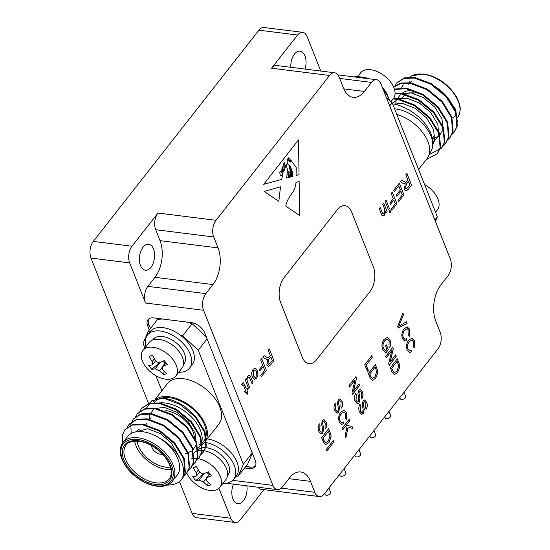 <?xml version="1.0" encoding="UTF-8"?>
<svg xmlns="http://www.w3.org/2000/svg" width="550" height="550" viewBox="0 0 550 550"><rect width="100%" height="100%" fill="white"/><g stroke="black" fill="none" stroke-linecap="round" stroke-linejoin="round"><path stroke-width="0.82" d="M407.894 180.084L405.811 174.824L406.883 173.463L411.524 185.171L408.224 189.372L405.982 191.049L404.429 189.468L405.199 183.748L402.944 183.349L400.421 181.706L401.644 180.139L405.446 182.346L406.251 182.098L407.894 180.084M262.707 365.241L260.624 359.989L261.697 358.621L266.331 370.336L261.271 376.791L260.734 375.437L264.729 370.349L263.237 366.596L259.834 370.941L259.298 369.586L262.707 365.241M252.429 377.053C251.309 374.371 251.556 371.779 253.158 369.277L255.296 368.053L257.448 370.473L257.998 375.031L256.671 378.139L254.526 379.335L252.429 377.053M341.495 413.552C339.756 415.697 339.288 418.158 340.099 420.929L341.674 422.524L343.221 421.905L343.592 423.692L341.619 424.394L339.357 422.084C338.106 418.461 338.607 415.106 340.869 412.026L344.046 410.094L346.589 412.692L346.363 419.781L345.551 418.598L345.785 413.696L344.039 411.881L341.399 413.545C339.659 415.683 339.192 418.144 340.003 420.922L340.099 420.929M345.153 426.731L342.732 429.887L342.121 428.402L349.106 419.299L349.711 420.784L346.252 425.301L351.986 426.36L352.811 428.374L348.061 427.35L345.909 437.69L345.111 435.731L347.016 427.116L345.056 426.717L342.691 429.797M355.046 379.94L349.559 387.097L348.982 385.667L355.96 376.564L356.586 378.091L353.506 391.139L358.992 383.989L359.569 385.413L352.591 394.522L351.966 392.996L355.046 379.94L349.525 387.007M359.047 402.937L357.376 403.803L355.266 401.507C354.076 398.894 354.214 396.275 355.671 393.635L356.324 394.934L356.063 400.359L357.507 402.057L358.387 401.603L358.834 398.991L357.913 393.814L358.779 390.239L360.319 389.421L362.319 391.689C363.344 393.993 363.22 396.309 361.955 398.626L361.309 397.286L361.529 392.81L360.209 391.188L359.425 391.593L358.985 392.837L359.975 398.791L359.047 402.937L357.328 403.796M328.969 442.475L325.641 444.572L323.297 441.842L321.647 437.786L328.632 428.684L330.928 434.686L331.093 436.982L328.969 442.475L325.593 444.565M368.445 370.721L367.62 371.793L364.753 364.781L371.738 355.678L372.35 357.163L366.19 365.193L368.445 370.721L367.586 371.704M397.643 372.57L394.316 374.66L391.971 371.938L390.321 367.881L397.306 358.779L399.603 364.781L399.774 367.077L397.643 372.57L394.268 374.653M407.082 323.317L398.31 328.027L397.684 326.501L402.896 313.046L403.549 314.648L398.764 326.267L406.464 321.805L407.082 323.317L398.283 327.972M375.671 378.269L372.35 380.366L370.006 377.637L368.356 373.581L375.341 364.478L377.63 370.48L377.802 372.776L375.671 378.269L372.302 380.359M338.601 412.397L336.93 413.263L334.819 410.967C333.63 408.361 333.768 405.735 335.225 403.102L335.878 404.401L335.617 409.819L337.061 411.517L337.941 411.063L338.387 408.457L337.466 403.274L338.332 399.706L339.873 398.888L341.873 401.149C342.897 403.459 342.774 405.769 341.509 408.093L340.863 406.752L341.082 402.27L339.762 400.654L338.979 401.053L338.539 402.297L339.529 408.258L338.601 412.397L336.882 413.256M391.737 350.756L386.244 357.913L385.667 356.482L392.652 347.38L393.271 348.906L390.197 361.955L395.677 354.805L396.261 356.228L389.276 365.337L388.658 363.811L391.737 350.756L386.21 357.823M385.612 350.969L386.911 349.271L385.564 345.971L386.382 344.905L388.328 349.656L385.743 353.031L382.752 349.807C381.397 346.115 381.803 342.65 383.989 339.398L387.276 337.439L389.922 340.278C390.926 342.581 390.864 345.015 389.73 347.579L388.953 346.534L389.139 341.316L387.255 339.268L386.251 339.46L384.67 340.863C382.938 343.207 382.566 345.799 383.549 348.638L385.612 350.969L383.549 348.638M409.331 341.694C407.591 343.839 407.124 346.294 407.935 349.071L409.509 350.666L411.056 350.041L411.428 351.835L409.454 352.529L407.192 350.226C405.941 346.596 406.443 343.248 408.705 340.168L411.888 338.229L414.425 340.835L414.198 347.923L413.387 346.741L413.621 341.839L411.874 340.024L409.234 341.681C407.495 343.826 407.027 346.287 407.839 349.058L407.935 349.071M404.683 330.316C402.944 332.454 402.476 334.916 403.288 337.693L404.862 339.281L406.402 338.663L406.773 340.45L404.807 341.151L402.545 338.841C401.287 335.218 401.796 331.863 404.051 328.79L407.234 326.851L409.777 329.45L409.551 336.538L408.739 335.356L408.973 330.454L407.227 328.639L404.587 330.303C402.848 332.441 402.38 334.902 403.191 337.679L403.288 337.693M363.357 413.483L361.687 414.349L359.576 412.053C358.387 409.447 358.524 406.821 359.982 404.188L360.628 405.487L360.374 410.905L361.817 412.603L362.697 412.149L363.144 409.544L362.223 404.36L363.089 400.792L364.629 399.974L366.63 402.236C367.654 404.546 367.531 406.856 366.266 409.179L365.619 407.839L365.839 403.356L364.513 401.741L363.736 402.139L363.296 403.384L364.279 409.344L363.357 413.483L361.639 414.342M322.754 433.104L321.083 433.971L318.966 431.674C317.776 429.069 317.914 426.442 319.378 423.809L320.024 425.109L319.763 430.526L321.207 432.231L322.087 431.771L322.541 429.165L321.613 423.988L322.486 420.413L324.019 419.595L326.019 421.857C327.044 424.167 326.92 426.477 325.655 428.801L325.009 427.46L325.229 422.978L323.909 421.362L323.132 421.768L322.692 423.005L323.675 428.966L322.754 433.104L321.035 433.964M333.988 441.808L327.009 450.911L326.397 449.426L333.382 440.316L333.988 441.808L326.968 450.821M243.54 385.316L242.591 384.794L242.22 385.316L241.629 384.182L243.403 382.422L246.434 388.926L247.115 388.059L247.651 389.407L246.971 390.28L247.796 392.363L247.163 394.46L245.994 391.518L245.121 392.638L244.585 391.291L245.465 390.17L243.54 385.316M242.577 384.794L242.213 385.316M248.531 388.293L245.142 379.734L246.111 378.489L246.668 379.892L247.741 376.193L249.384 375.237L250.333 376.028L253.007 382.58L252.038 383.824L249.542 377.74L248.958 377.321L248.016 377.877L247.72 382.553L249.501 387.049L248.531 388.293L249.501 387.049L247.713 382.553L248.009 377.871L248.951 377.321M270.298 355.554L268.221 350.302L269.294 348.934L273.928 360.649L270.634 364.849L268.386 366.527L266.832 364.939L267.603 359.219L265.354 358.82L262.824 357.177L264.055 355.616L267.857 357.816L268.654 357.576L270.298 355.554M384.553 208.849L382.731 204.263L383.707 203.019L387.097 211.578L386.121 212.816L385.646 211.626L384.491 215.126L382.889 216.095L381.906 215.304L379.225 208.732L380.201 207.488L382.223 212.596L383.261 213.991L384.23 213.428L384.553 208.849M388.458 209.839L385.069 201.279L386.045 200.035L389.434 208.594L388.458 209.839L389.434 208.594L386.038 200.042M389.709 212.988L389.111 211.489L390.087 210.244L390.679 211.75L389.709 212.988L390.679 211.75L390.081 210.251M393.284 198.708L391.208 193.456L392.281 192.087L396.914 203.803L391.848 210.258L391.318 208.904L395.306 203.816L393.821 200.062L390.411 204.407L389.881 203.06L393.284 198.708M394.274 191.579L393.738 190.224L399.286 183.15L403.927 194.858L398.571 201.692L398.035 200.337L402.318 194.872L400.895 191.269L396.901 196.364L396.364 195.009L400.359 189.922L398.75 185.866L394.274 191.579L398.75 185.866M264.213 191.455L278.816 201.369L280.514 186.801L264.213 191.455M289.355 177.334L289.548 175.629L288.963 177.437L287.932 174.164L288.413 177.588L286.667 178.062L287.499 170.149L286.172 163.886L284.529 170.287L283.573 169.751L281.71 179.41L263.684 184.319L298.526 139.892L299.035 174.701L296.093 175.498L296.209 167.558L291.321 160.751L290.153 162.161L287.664 158.895C286.577 162.683 287.354 164.917 289.981 165.612L292.414 171.751L292.346 176.516L291.28 176.811L291.775 172.123L288.984 166.1L290.716 172.776L290.634 176.983L290.022 177.148L290.276 174.034L289.183 171.854L288.31 171.38L288.076 172.996L288.31 171.38M289.623 165.598L292.414 171.751M288.991 174.219L288.076 172.996L289.548 175.629L288.984 174.219M285.821 206.126L299.633 215.504L299.131 181.466L295.989 182.511C295.322 192.961 287.382 195.917 285.821 206.126M344.974 205.666L344.953 205.666A17.848 10.237 97.1 0 0 344.953 205.666A17.848 10.237 97.1 0 0 337.322 209.694L284.089 277.585A17.848 10.237 97.1 0 0 280.631 302.576L302.301 357.294A17.848 10.237 97.1 0 0 308.956 363.681A17.848 10.237 97.1 0 0 308.962 363.688A17.848 10.237 97.1 0 0 316.607 359.659L369.841 291.768A17.848 10.237 97.1 0 0 373.299 266.771L351.636 212.059A17.848 10.237 97.1 0 0 344.974 205.666A17.848 10.237 97.1 0 0 337.343 209.694L284.109 277.585A17.848 10.237 97.1 0 0 280.651 302.576L302.314 357.294A17.848 10.237 97.1 0 0 308.976 363.688L308.956 363.681M147.854 286.364L154.956 277.31A26.173 15.015 97.1 0 0 160.022 240.653L155.691 229.708A11.894 6.827 -82.9 0 1 157.994 213.049L131.972 246.235A11.894 6.827 97.1 0 0 129.662 262.9L145.551 303.022A11.894 6.827 -82.9 0 1 147.854 286.364L205.872 293.618A11.894 6.827 97.1 0 0 203.569 310.282L272.889 485.368A11.894 6.827 97.1 0 0 277.331 489.631A11.894 6.827 97.1 0 0 282.418 486.942L289.513 477.895A26.173 15.015 97.1 0 1 300.706 471.982A26.173 15.015 97.1 0 1 310.475 481.36L314.806 492.305A11.894 6.827 97.1 0 0 319.241 496.567A11.894 6.827 97.1 0 0 324.328 493.879L437.896 349.044A11.894 6.827 97.1 0 0 440.199 332.386L435.868 321.441A26.173 15.015 97.1 0 1 440.942 284.783L448.037 275.729A11.894 6.827 97.1 0 0 450.34 259.071L381.019 83.978A11.894 6.827 97.1 0 0 376.578 79.716A11.894 6.827 97.1 0 0 371.491 82.404L339.653 78.423M320.753 71.046L307.113 36.596A11.894 6.827 97.1 0 0 302.672 32.34A11.894 6.827 97.1 0 0 297.591 35.021L271.562 68.214A11.894 6.827 -82.9 0 1 276.65 65.526L334.668 72.786A11.894 6.827 97.1 0 1 339.103 77.041L343.441 87.986A26.173 15.015 97.1 0 0 353.203 97.364A26.173 15.015 97.1 0 0 364.396 91.451L371.491 82.404M334.668 72.786A11.894 6.827 97.1 0 0 329.581 75.467L216.012 220.303A11.894 6.827 97.1 0 0 213.709 236.968L155.691 229.708M205.872 293.618L212.974 284.563A26.173 15.015 97.1 0 0 218.041 247.906L213.709 236.968M151.635 445.665A7.556 4.476 -141.9 0 0 155.43 451.969A7.556 4.476 -141.9 0 0 162.456 454.149M137.156 441.018A24.331 14.41 -141.9 0 0 149.297 459.786A24.331 14.41 -141.9 0 0 170.424 467.101M194.363 438.57A24.386 14.444 -141.9 0 0 165.811 410.596M137.101 441.011A24.386 14.444 -141.9 0 0 149.277 459.814A24.386 14.444 -141.9 0 0 170.438 467.149M139.672 429.007A27.362 16.204 -141.9 0 0 136.654 431.564L136.496 431.771M134.654 441.031A27.362 16.204 -141.9 0 0 171.002 469.535M172.377 481.257L177.107 475.221A31.405 18.597 -141.9 0 0 159.679 438.233A31.405 18.597 -141.9 0 0 127.676 436.459L122.946 442.496A31.405 18.597 38.1 0 1 138.126 437.8A31.405 18.597 38.1 0 1 167.661 455.689A31.405 18.597 38.1 0 1 172.377 481.257C169.971 484.33 166.265 486.042 161.26 486.393C152.391 486.612 143.406 483.017 134.289 475.592C125.703 468.655 120.752 458.095 120.594 454.465C119.762 449.543 120.546 445.555 122.946 442.496M167.351 485.045A37.771 22.371 -141.9 0 0 179.664 481.553C189.874 472.697 179.479 448.711 159.679 438.233M203.087 452.402L206.305 446.105L205.033 431.695L195.539 416.261L184.992 406.78A37.771 22.371 -141.9 0 0 163.467 398.145L180.001 404.388L195.092 416.831L204.586 432.272L205.858 446.676L203.094 452.396L200.688 454.822M139.844 411.407L141.549 408.451L148.871 403.817L159.294 403.466L175.828 409.709L190.919 422.159L200.413 437.594L201.685 451.997L198.914 457.724L196.515 460.144M135.671 416.728L137.383 413.765L144.705 409.138L155.121 408.788L171.655 415.03L186.739 427.481L196.24 442.915L197.512 457.318L194.734 463.052L192.342 465.465M131.209 433.482L130.783 424.38L133.203 419.093L140.525 414.466L150.941 414.116L167.482 420.358L182.566 432.802L192.067 448.236L193.339 462.646L190.575 468.359L188.169 470.786M127.325 427.377L129.03 424.414L136.352 419.788L146.767 419.437L163.309 425.679L178.393 438.123L187.894 453.558L189.166 467.967L186.388 473.694L183.996 476.107M122.588 442.977L122.437 435.022L124.864 429.736L132.179 425.109L142.594 424.758L159.136 431.001L174.219 443.444L183.721 458.886L184.986 473.289L182.201 479.036L179.664 481.553M163.467 398.145L151.91 400.641L146.004 408.836M146.554 418.88L146.733 419.43M149.353 420.193L149.346 415.016L154.33 408.499L164.45 407.454L176.894 412.294L188.238 421.829L195.346 433.627L196.226 444.647L192.369 450.801L184.917 453.888M134.619 432.149L147.757 428.746L160.201 433.586L171.538 443.121L179.334 457.181M141.783 408.162L149.318 403.246L159.741 402.896L176.282 409.138L191.366 421.582L200.86 437.016L202.132 451.426L199.134 457.435M137.61 413.49L145.152 408.567L155.567 408.217L172.102 414.459L187.192 426.91L196.687 442.344L197.959 456.748L194.961 462.756M133.437 418.811L140.979 413.889L151.394 413.538L167.929 419.781L183.019 432.231L192.514 447.666L193.786 462.069L191.015 467.796L188.32 470.449M129.264 424.132L136.799 419.217L147.221 418.866L163.756 425.109L178.846 437.553L188.341 452.987L189.613 467.39L186.615 473.399M125.091 429.454L132.632 424.538L143.048 424.188L159.583 430.43L174.673 442.874L184.167 458.308L185.439 472.718L182.442 478.727M197.704 448.401A31.405 18.597 -141.9 0 0 199.643 446.476A31.405 18.597 -141.9 0 0 191.668 417.196A31.405 18.597 -141.9 0 0 157.74 403.267M199.643 446.476L203.782 441.196A31.405 18.597 -141.9 0 0 199.066 415.635A31.405 18.597 -141.9 0 0 169.537 397.746A31.405 18.597 -141.9 0 0 154.351 402.442L153.828 403.109M198.777 444.874A31.405 18.597 -141.9 0 0 201.307 443.52M200.434 445.466A32.718 19.374 -141.9 0 0 204.813 442.007A32.718 19.374 -141.9 0 0 199.904 415.374A32.718 19.374 -141.9 0 0 169.139 396.743A32.718 19.374 -141.9 0 0 153.326 401.631M204.813 442.007L218.948 423.974A32.718 19.374 -141.9 0 0 205.164 388.541A32.718 19.374 -141.9 0 0 167.461 383.604L155.313 399.094M204.566 442.31A26.764 15.854 38.1 0 1 229.659 457.6A26.764 15.854 38.1 0 1 233.633 479.332L236.294 475.936A26.764 15.854 -141.9 0 0 232.32 454.204A26.764 15.854 -141.9 0 0 207.233 438.914M145.991 346.555A26.764 15.854 38.1 0 1 147.455 335.039A26.764 15.854 38.1 0 1 152.701 331.554A26.764 15.854 38.1 0 1 177.347 338.353A26.764 15.854 38.1 0 1 189.585 368.074L192.246 364.678A26.764 15.854 -141.9 0 0 180.008 334.957A93.981 55.66 38.1 0 1 182.676 335.768L198.199 350.24L243.327 464.234L238.253 476.128A93.981 55.66 38.1 0 1 235.991 476.321M144.897 347.944L143.083 343.351L148.163 331.451A93.981 55.66 38.1 0 1 150.439 331.258A26.764 15.854 -141.9 0 0 150.116 331.643L147.455 335.039M161.851 390.754L155.891 375.698M233.633 479.332A26.764 15.854 38.1 0 1 233.31 479.717A26.764 15.854 38.1 0 1 222.805 483.498M252.347 453.207L247.713 464.056L238.253 476.128M252.223 452.891L243.327 464.234M207.089 338.903L198.199 350.24M186.044 321.956A93.981 55.66 38.1 0 1 192.143 323.702L206.298 336.896M192.143 323.702L182.676 335.768M148.163 331.451L157.623 319.385A93.981 55.66 38.1 0 1 162.903 319.062M150.439 331.258A26.764 15.854 38.1 0 1 180.008 334.957M189.585 368.074A26.764 15.854 38.1 0 1 178.757 372.247M189.379 424.318L188.485 422.056M197.911 449.852A19.628 11.626 38.1 0 1 200.97 448.147A19.628 11.626 38.1 0 1 228.525 464.805A19.628 11.626 38.1 0 1 228.016 474.925L227.59 475.461M245.829 466.462L250.408 467.033A11.894 7.047 -141.9 0 0 255.482 465.939M148.672 319.007A11.894 7.047 -141.9 0 0 148.871 324.321L150.507 328.46M187.873 422.833L188.21 423.679M152.653 339.982L153.072 339.446A19.628 11.626 38.1 0 1 156.922 336.889A19.628 11.626 38.1 0 1 184.477 353.554A19.628 11.626 38.1 0 1 183.968 363.667L183.542 364.21M244.647 467.967L249.226 468.545A11.894 7.047 -141.9 0 0 254.98 466.764A11.894 7.047 -141.9 0 0 255.289 460.632L204.738 332.963A11.894 7.047 -141.9 0 0 191.455 322.637L153.746 317.921A11.894 7.047 -141.9 0 0 147.998 319.694A11.894 7.047 -141.9 0 0 147.689 325.827L149.325 329.966M193.483 453.434A20.818 12.327 38.1 0 1 197.312 451.027A20.818 12.327 38.1 0 1 220.227 459.532A20.818 12.327 38.1 0 1 225.995 479.428L219.808 487.321A20.818 12.327 38.1 0 1 203.156 488.565A20.818 12.327 38.1 0 1 186.821 473.117L186.395 473.688M218.9 488.283L230.759 518.237A11.894 6.827 97.1 0 0 235.201 522.5A11.894 6.827 97.1 0 0 240.288 519.812L263.938 489.651M302.672 32.34L263.993 27.5A11.894 6.827 97.1 0 0 258.913 30.188L93.294 241.402A11.894 6.827 97.1 0 0 90.984 258.06L148.583 403.535M179.52 481.669L192.081 513.404A11.894 6.827 97.1 0 0 196.522 517.66L235.201 522.5M142.993 350.371L149.181 342.485A20.818 12.327 38.1 0 1 153.257 339.769A20.818 12.327 38.1 0 1 176.179 348.281A20.818 12.327 38.1 0 1 181.947 368.177L175.759 376.062A20.818 12.327 38.1 0 1 151.766 372.921A20.818 12.327 38.1 0 1 142.993 350.371A20.818 12.327 38.1 0 1 147.077 347.662A20.818 12.327 38.1 0 1 169.737 355.919A20.818 12.327 38.1 0 1 175.759 376.062M191.125 458.913A20.818 12.327 38.1 0 1 218.934 473.681A20.818 12.327 38.1 0 1 219.808 487.321M319.241 496.567L261.222 489.308A11.894 6.827 -82.9 0 1 257.964 487.211M233.468 484.144A13.083 7.508 97.1 0 0 232.932 499.001A13.083 7.508 97.1 0 0 237.82 503.683A13.083 7.508 97.1 0 0 246.84 485.815M140.504 265.547A13.083 7.508 97.1 0 0 145.386 270.236A13.083 7.508 97.1 0 0 154.461 258.177A13.083 7.508 97.1 0 0 148.637 244.262A13.083 7.508 97.1 0 0 140.8 251.288A13.083 7.508 97.1 0 0 140.504 265.547M207.632 485.863A53.467 39.902 -107.4 0 1 203.534 482.02L199.155 480.061A53.467 16.259 141.7 0 1 195.841 480.59A51.26 48.304 -64.3 0 1 192.748 476.678A53.467 16.259 -38.3 0 0 196.061 476.149L196.701 475.764L196.219 472.773A53.467 39.902 -107.4 0 1 193.174 467.582A51.26 1.684 -15.3 0 1 196.501 466.544A53.467 39.902 72.6 0 0 199.547 471.735C200.846 473.454 202.311 474.107 203.926 473.694A53.467 16.259 -38.3 0 0 208.292 471.817A51.26 17.951 58.5 0 0 211.386 475.729A53.467 16.259 141.7 0 1 207.02 477.599L206.257 478.149L206.855 480.982A53.467 39.902 72.6 0 0 210.959 484.825A51.26 28.676 113.5 0 1 207.632 485.863L208.154 482.281M305.002 69.073A13.083 7.508 97.1 0 0 300.059 51.15A13.083 7.508 97.1 0 0 290.854 67.306M163.584 374.612A53.467 39.902 -107.4 0 1 159.486 370.762L155.107 368.809A53.467 16.259 141.7 0 1 151.793 369.339A51.26 48.304 -64.3 0 1 148.699 365.427A53.467 16.259 -38.3 0 0 152.013 364.897L152.653 364.506L152.171 361.522A53.467 39.902 -107.4 0 1 149.126 356.331A51.26 1.684 -15.3 0 1 152.453 355.293A53.467 39.902 72.6 0 0 155.499 360.477C156.798 362.196 158.256 362.849 159.878 362.436A53.467 16.259 -38.3 0 0 164.244 360.566A51.26 17.951 58.5 0 0 167.338 364.478A53.467 16.259 141.7 0 1 162.965 366.348L162.209 366.891L162.807 369.724A53.467 39.902 72.6 0 0 166.904 373.567A51.26 28.676 113.5 0 1 163.584 374.612L164.106 371.03M206.305 472.704A3.568 2.111 38.1 0 1 209.137 474.471M203.727 473.756L195.841 480.59M196.611 466.757L193.174 467.582M162.257 361.453A3.568 2.111 38.1 0 1 165.083 363.22M159.679 362.505L151.793 369.339M152.563 355.499L149.126 356.331M435.408 221.341L437.339 216.81L392.205 102.816L386.293 97.302M434.864 219.972L437.339 216.81M389.73 105.978L392.205 102.816M389.806 100.581A26.764 15.854 -141.9 0 0 383.611 90.523M366.156 78.416A26.764 15.854 -141.9 0 0 353.953 76.89M396.791 114.386A32.718 19.374 38.1 0 1 423.967 134.317A32.718 19.374 38.1 0 1 427.096 158.524L418.571 169.4M399.781 397.657L400.173 398.647A2.977 1.684 -21.6 0 0 401.459 399.438A2.977 1.684 -21.6 0 0 404.587 398.564A2.977 1.684 -21.6 0 0 405.707 396.461L404.03 392.232M339.494 474.54L339.824 475.386A3.245 1.836 -21.6 0 0 341.234 476.252A3.245 1.836 -21.6 0 0 344.644 475.296A3.245 1.836 -21.6 0 0 345.861 473L344.128 468.627M324.665 493.46L325.057 494.45A2.977 1.684 -21.6 0 0 326.343 495.241A2.977 1.684 -21.6 0 0 329.471 494.368A2.977 1.684 -21.6 0 0 330.584 492.257L328.914 488.036M384.759 416.817L385.151 417.808A2.977 1.684 -21.6 0 0 386.437 418.598A2.977 1.684 -21.6 0 0 389.565 417.725A2.977 1.684 -21.6 0 0 390.679 415.621L389.008 411.393M369.731 435.978L370.129 436.968A2.977 1.684 -21.6 0 0 371.415 437.759A2.977 1.684 -21.6 0 0 374.543 436.886A2.977 1.684 -21.6 0 0 375.657 434.782L373.986 430.554M354.709 455.139L355.101 456.129A2.977 1.684 -21.6 0 0 356.386 456.919A2.977 1.684 -21.6 0 0 359.514 456.046A2.977 1.684 -21.6 0 0 360.635 453.936L358.957 449.714M383.261 89.65A19.628 11.626 38.1 0 1 385.282 92.565M394.598 108.845A31.405 18.597 38.1 0 1 432.692 143.179A31.405 18.597 38.1 0 1 430.21 152.439L429.413 153.45M388.231 97.123A20.818 12.327 -141.9 0 0 382.442 87.574M369.414 78.822A20.818 12.327 -141.9 0 0 363.213 77.502M392.659 103.964A37.771 22.371 38.1 0 1 394.027 104.101C401.252 105.139 414.246 111.891 420.846 119.096C424.559 122.671 427.57 126.72 429.873 131.257C431.207 133.162 433.379 141.371 432.692 143.179M390.94 101.64L393.381 98.532A20.818 12.327 -141.9 0 0 384.601 75.983A20.818 12.327 -141.9 0 0 360.614 72.841L357.617 76.656M435.524 212.218L437.429 209.784A20.818 12.327 -141.9 0 0 424.531 184.456M432.74 144.657L434.555 140.704L433.675 129.683L426.566 117.886L415.223 108.35L402.779 103.51L393.772 104.074M432.706 142.972L438.728 135.382L437.848 124.362L430.739 112.564L419.396 103.029L406.952 98.189L397.946 98.752L392.535 103.641M432.493 139.15L439.34 135.953L442.901 130.061L442.021 119.041L434.913 107.243L423.569 97.701L411.125 92.868L401.012 93.906L396.021 100.43L395.869 104.514M426.14 159.748L437.374 153.608L440.144 147.881L438.873 133.478L429.378 118.044L414.294 105.6L397.753 99.358L393.023 98.986M429.124 154.584L441.547 148.294L444.317 142.56L443.046 128.157L433.551 112.723L418.467 100.272L401.926 94.029L395.044 93.761M443.328 145.386L445.727 142.959L448.491 137.239L447.226 122.836L437.724 107.401L422.641 94.951L406.099 88.708L394.481 89.437M447.501 140.064L449.893 137.644L452.664 131.917L451.399 117.507L441.897 102.073L426.814 89.629L410.272 83.387L400.785 83.511L393.642 87.141M451.674 134.736L454.073 132.316L456.844 126.596L455.572 112.186L446.071 96.752L430.987 84.308L414.446 78.066L404.023 78.416L396.708 83.05L395.003 86.006M439.12 90.042L446.071 95.81L455.606 109.368L457.401 122.162M394.027 104.101L392.645 103.922M437.601 153.319L440.598 147.311L439.326 132.907L429.825 117.473L414.741 105.022L398.2 98.78L393.47 98.416M441.774 147.998L444.771 141.989L443.499 127.586L433.998 112.145L418.914 99.701L402.373 93.459L395.058 93.232M445.947 142.677L448.944 136.668L447.672 122.258L438.171 106.824L423.087 94.38L406.553 88.137L394.371 89.073M450.12 137.349L453.118 131.347L451.846 116.937L442.351 101.502L427.261 89.059L410.726 82.816L400.847 83.029L393.607 87.065M454.293 132.028L457.291 126.019L456.019 111.616L446.524 96.181L431.434 83.731L414.899 77.495L404.477 77.846L396.942 82.761M430.299 83.909A31.405 18.597 38.1 0 1 446.071 95.81A31.405 18.597 38.1 0 1 453.654 107.766M400.861 94.621A31.405 18.597 38.1 0 1 400.785 93.218M401.493 88.337A31.405 18.597 38.1 0 1 403.315 84.941M401.466 93.968A27.362 16.204 38.1 0 1 413.93 90.736M400.51 99.887L403.04 96.662A24.386 14.444 38.1 0 1 414.831 93.019M402.848 313.156L403.549 314.648M403.453 314.641L398.764 326.267M406.388 321.846L406.986 323.304M397.244 358.854L399.603 364.781M399.499 364.767L399.774 367.077M399.671 367.063L397.547 372.556M397.086 361.336L391.655 368.28L392.631 370.679L394.247 372.79L397.031 371.016L398.688 365.812L397.086 361.336L391.751 368.294L392.728 370.693L394.343 372.804M371.683 355.754L372.35 357.163M372.247 357.149L366.19 365.193M366.094 365.179L368.349 370.707M375.279 364.561L377.63 370.48M377.534 370.466L377.802 372.776M377.706 372.769L375.574 378.256M375.121 367.043L369.689 373.986L370.666 376.379L372.281 378.496L375.059 376.723L376.723 371.511L375.121 367.043L369.786 373.993L370.762 376.393L372.377 378.503M335.177 403.178L335.878 404.401M335.782 404.388L335.617 409.819M335.521 409.805L337.012 411.51M339.824 398.881L341.873 401.149M341.777 401.136C342.801 403.446 342.678 405.756 341.413 408.079M339.714 400.647L338.979 401.053M338.882 401.046L338.539 402.297M338.442 402.284L339.529 408.258M339.433 408.244L338.504 412.383M392.59 347.456L393.271 348.906M393.174 348.893L390.197 361.955M395.615 354.888L396.261 356.228M396.165 356.221L389.235 365.248M386.32 344.981L388.328 349.656M388.231 349.642L385.66 352.997M387.228 337.432L389.922 340.278M389.826 340.264C390.83 342.574 390.768 345.008 389.634 347.566M387.207 339.261L386.251 339.46M386.155 339.446L384.67 340.863M384.574 340.849C382.841 343.2 382.463 345.792 383.453 348.624M407.839 349.058L409.461 350.659M410.974 350.109L411.428 351.835M411.331 351.821L409.406 352.522M411.84 338.229L414.425 340.835M414.329 340.821L414.136 347.827M411.826 340.017L409.234 341.681M403.191 337.679L404.814 339.274M406.326 338.724L406.773 340.45M406.677 340.443L404.759 341.144M407.186 326.844L409.777 329.45M409.681 329.443L409.489 336.449M407.179 328.639L404.587 330.303M359.927 404.264L360.628 405.487M360.532 405.474L360.374 410.905M360.277 410.891L361.769 412.596M364.581 399.967L366.63 402.236M366.534 402.222C367.551 404.532 367.434 406.842 366.169 409.166M364.464 401.734L363.736 402.139M363.639 402.132L363.296 403.384M363.199 403.37L364.279 409.344M364.183 409.331L363.261 413.469M319.323 423.885L320.024 425.109M319.928 425.095L319.763 430.526M319.667 430.519L321.159 432.217M323.971 419.588L326.019 421.857M325.923 421.85C326.947 424.153 326.824 426.47 325.559 428.787M323.861 421.355L323.132 421.768M323.036 421.754L322.692 423.005M322.596 422.998L323.675 428.966M323.579 428.952L322.651 433.091M333.321 440.399L333.891 441.794M328.57 428.759L330.928 434.686M330.825 434.672L331.093 436.982M330.997 436.968L328.866 442.461M328.412 431.248L322.981 438.192L323.957 440.584L325.572 442.695L328.35 440.921L330.014 435.717L328.412 431.248L323.077 438.199L324.053 440.598L325.669 442.709M355.623 393.711L356.324 394.934M356.221 394.928L356.063 400.359M355.967 400.345L357.459 402.05M360.271 389.421L362.319 391.689M362.223 391.676C363.248 393.979 363.124 396.296 361.859 398.612M360.161 391.188L359.425 391.593M359.329 391.579L358.985 392.837M358.889 392.824L359.975 398.791M359.879 398.777L358.951 402.923M355.905 376.64L356.586 378.091M356.489 378.077L353.506 391.139M358.93 384.072L359.569 385.413M359.473 385.406L352.55 394.433M349.044 419.375L349.711 420.784M349.614 420.771L346.252 425.301M346.156 425.288L351.986 426.36M351.89 426.353L352.708 428.354M345.847 437.525L348.061 427.35M340.003 420.922L341.626 422.517M343.138 421.967L343.592 423.692M343.496 423.686L341.571 424.387M343.998 410.087L346.589 412.692M346.493 412.686L346.301 419.691M343.991 411.881L341.399 413.545M243.396 382.422L246.434 388.926M247.108 388.066L247.651 389.407L246.971 390.28M246.964 390.28L247.796 392.363M247.789 392.363L247.156 394.446M245.988 391.518L245.114 392.631M246.111 378.503L246.668 379.892M249.377 375.237L250.333 376.028L253.007 382.58L252.031 383.811M255.296 368.053L257.448 370.473L257.998 375.031L256.671 378.139M256.657 378.139L254.519 379.335M254.966 369.944L253.694 370.631L253.378 375.739L254.877 377.465L256.135 376.784L256.479 371.724L254.952 369.937L253.688 370.631L253.371 375.739L254.87 377.458M261.69 358.627L266.331 370.336L261.264 376.784M263.23 366.596L259.827 370.934M269.287 348.941L273.928 360.649M273.921 360.642L270.621 364.849L268.386 366.527M267.596 359.219L266.778 359.397M264.048 355.616L265.98 356.881M265.966 356.881L267.843 357.816M268.792 359.501L267.891 363.536L268.757 364.423L272.319 360.663L270.834 356.909L268.792 359.501L267.884 363.536L268.757 364.423M270.827 356.909L268.799 359.501M383.701 203.026L387.097 211.578L386.121 212.809M385.639 211.619L384.491 215.126L382.882 216.095M380.194 207.494L382.216 212.596L383.254 213.991M392.274 192.094L396.914 203.803M396.908 203.796L391.848 210.251M390.411 204.401L393.821 200.062M399.279 183.157L403.927 194.858M403.913 194.858L398.564 201.678M400.881 191.269L396.894 196.35M406.876 173.47L411.524 185.171M411.51 185.171L408.217 189.372L405.976 191.049M404.367 183.92L405.199 183.748M401.644 180.146L405.439 182.339M408.43 181.431L406.388 184.023L405.474 188.066L406.354 188.946L409.915 185.185L408.43 181.431L406.395 184.03L405.487 188.066L406.347 188.946M278.809 201.369L280.507 186.801M284.041 169.414L283.669 163.735L284.027 169.414L284.907 168.857L284.797 162.69L283.669 163.735L284.783 162.69M280.706 171.621A1.018 0.584 97.1 0 0 280.521 171.545A1.018 0.584 97.1 0 0 279.95 172.006A1.018 0.584 97.1 0 0 279.84 173.044L280.259 174.783L281.071 175.704L282.232 175.491L282.288 172.872L280.706 171.621M280.521 171.545L280.514 171.545A1.018 0.584 97.1 0 0 279.936 172.006A1.018 0.584 97.1 0 0 279.833 173.044L280.246 174.783L281.071 175.704M288.729 157.747L287.994 158.792L288.331 159.651L289.857 161.164L290.812 160.456L288.743 157.747L288.001 158.792L289.85 161.164M286.172 163.886L284.522 170.287M283.573 169.751L281.71 179.41L263.691 184.312M296.093 175.491L299.035 174.701L298.512 139.906M291.314 160.751L290.146 162.161M287.65 158.895L287.664 158.895C286.571 162.676 287.341 164.917 289.974 165.605M292.401 171.744L292.346 176.516M292.332 176.516L291.28 176.804M288.984 166.1L290.702 172.776L290.634 176.983L290.022 177.148M289.348 177.334L288.963 177.437M287.932 174.164L288.413 177.588L286.667 178.062M282.762 167.688L282.081 166.567L281.765 171.958L282.514 171.738L282.762 167.688M282.081 166.567L281.751 171.958M299.626 215.497L299.124 181.466M126.129 444.991A27.362 16.204 -141.9 0 0 137.665 474.623A27.362 16.204 -141.9 0 0 169.194 478.761C171.297 476.231 171.758 472.519 170.569 467.61C169.373 463.313 166.822 458.996 162.938 454.664C155.574 446.999 147.544 442.496 138.847 441.169C130.515 441.451 126.273 442.729 126.129 444.991M138.401 440.743A28.552 16.906 38.1 0 1 171.497 476.087A28.552 16.906 38.1 0 1 131.306 471.061A28.552 16.906 38.1 0 1 138.401 440.743M137.899 439.464A30.216 17.896 -141.9 0 0 130.384 471.549A30.216 17.896 -141.9 0 0 172.927 476.871A30.216 17.896 -141.9 0 0 137.899 439.464M250.408 467.033L249.226 468.545M148.871 324.321L147.689 325.827M232.712 480.342L272.889 485.368M203.569 310.282L145.551 303.022M129.662 262.9L90.984 258.06M230.759 518.237L192.081 513.404M131.972 246.235L93.294 241.402M288.915 478.665L310.475 481.36M281.332 488.118L314.806 492.305M343.812 88.88L364.396 91.451M329.581 75.467L271.562 68.214M157.994 213.049L216.012 220.303M297.591 35.021L258.913 30.188M160.022 240.653L218.041 247.906M154.956 277.31L212.974 284.563M205.947 478.94L203.534 482.02M199.155 480.061L204.256 473.557M196.219 472.773L198.433 469.954M209.914 473.908L207.02 477.599M161.899 367.682L159.486 370.762M155.107 368.809L160.208 362.306M152.171 361.522L154.385 358.696M165.866 362.656L162.965 366.348M450.808 89.774A31.405 18.597 -141.9 0 0 423.232 74.209A31.405 18.597 -141.9 0 0 409.138 77.701L411.606 75.845L423.741 73.941C437.532 76.526 448.456 84.184 456.521 96.931C461.622 107.539 460.151 109.677 459.607 113.431L457.476 117.666A31.405 18.597 -141.9 0 0 450.808 89.774M409.867 81.489A28.552 16.906 -141.9 0 0 408.842 84.446M451.901 118.216A28.552 16.906 -141.9 0 0 455.276 115.782M409.695 93.053A27.362 16.204 38.1 0 1 409.599 92.668M154.021 414.239L153.697 414.645M151.209 417.828L149.524 419.973M147.036 423.149L145.351 425.294M182.222 479.009L182.669 478.438M190.568 468.366L191.015 467.796M194.741 463.045L195.188 462.474M198.914 457.724L199.361 457.153M124.864 429.736L125.311 429.165M129.037 424.414L129.484 423.844M133.21 419.093L133.657 418.522M137.383 413.772L137.83 413.194M141.556 408.451L142.003 407.873M197.12 450.697L196.701 451.241M226.469 483.271L277.331 489.631M337.927 74.883L376.578 79.716M199.698 471.948L196.701 475.764M209.742 473.694L206.257 478.149M155.643 360.69L152.653 364.513M165.694 362.443L162.209 366.891M397.162 82.472L396.715 83.043M454.52 131.746L454.073 132.316M450.347 137.067L449.9 137.637M446.174 142.388L445.727 142.966M442.001 147.716L441.554 148.287M437.828 153.037L437.381 153.608M457.476 117.666L457.112 118.126M401.383 93.954L401.651 93.61M405.556 88.632L405.824 88.289M409.729 83.311L411.228 81.4M432.341 138.339L434.913 135.066M437.958 131.175L439.086 129.738M396.715 104.727L397.884 103.242"/></g></svg>
